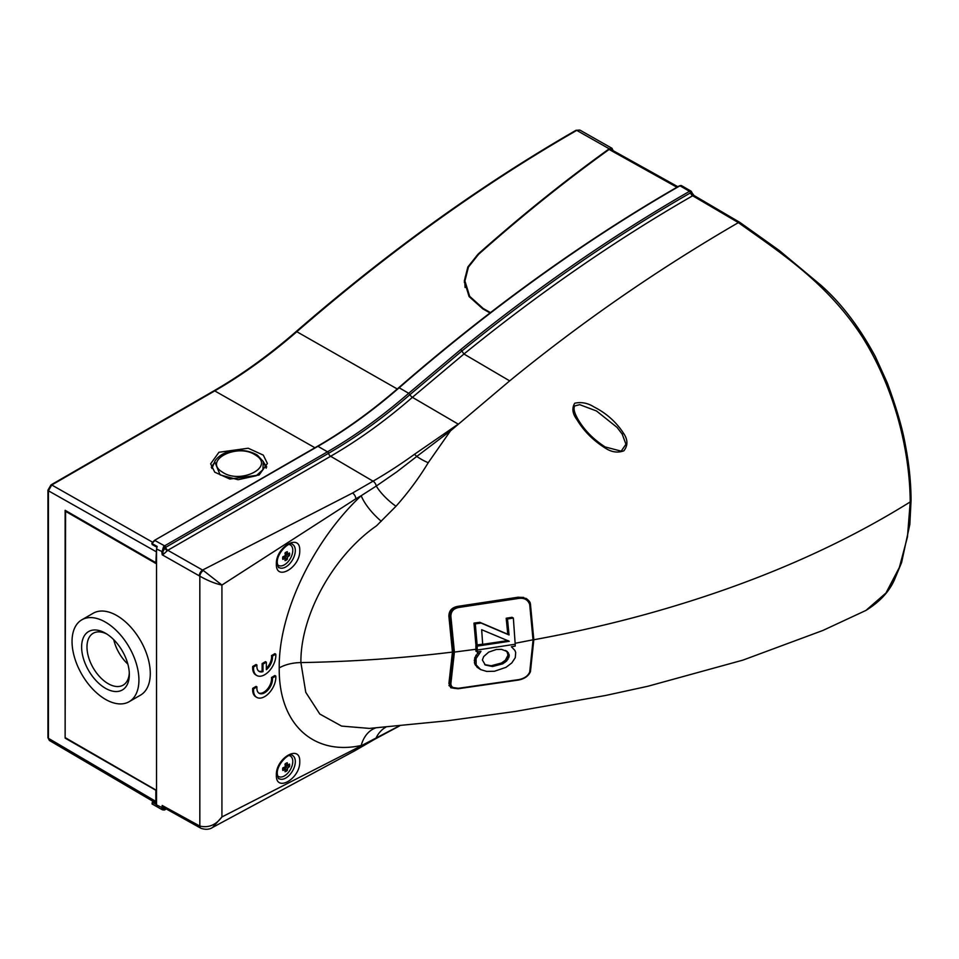 <?xml version="1.0" encoding="UTF-8"?>
<svg xmlns="http://www.w3.org/2000/svg" width="959" height="959" viewBox="0 0 959 959"><rect width="100%" height="100%" fill="white"/><g stroke="black" fill="none" stroke-linecap="round" stroke-linejoin="round"><path stroke-width="1.44" d="M263.293 461.567L257.42 455.165C249.448 450.502 240.23 449.28 229.788 451.509C220.33 453.331 214.348 460.943 214.768 461.77L220.114 474.885L238.072 479.716L256.173 475.772L262.886 469.706L263.293 461.567L266.17 468.22M106.857 634.055A29.945 17.298 -120 0 0 93.179 633.276A29.945 17.298 -120 0 0 86.981 646.989A29.945 17.298 -120 0 0 100.048 677.126A29.945 17.298 -120 0 0 123.136 685.146A29.945 17.298 -120 0 0 129.297 672.918M127.859 664.119A29.945 17.298 60 0 1 113.749 639.701M129.333 674.525A33.733 19.48 60 0 1 105.478 688.298A33.733 19.48 60 0 1 81.623 646.989A33.733 19.48 60 0 1 105.478 633.216A33.733 19.48 60 0 1 129.333 674.525M277.415 775.579A11.82 6.821 120 0 0 278.506 776.49A11.82 6.821 120 0 0 284.415 775.915A11.82 6.821 120 0 0 292.783 761.434A11.82 6.821 120 0 0 290.337 756.016A11.82 6.821 120 0 0 288.995 755.536M285.039 771.575A4.855 2.805 -60 0 0 287.197 770.269L287.304 770.413A4.951 2.853 -60 0 1 286.154 771.3A4.951 2.853 -60 0 1 285.003 771.731A25.174 14.529 -120 0 0 285.279 769.406A25.174 14.529 180 0 1 282.857 770.497A4.951 2.853 -60 0 1 282.761 770.185A4.951 2.853 -60 0 1 282.653 769.274A4.951 2.853 -60 0 1 282.857 767.835A25.174 14.529 180 0 0 285.279 766.756A25.174 14.529 -120 0 0 285.003 764.107A4.951 2.853 -60 0 1 286.154 763.22A4.951 2.853 -60 0 1 286.981 762.861A4.951 2.853 -60 0 1 287.304 762.777A25.174 14.529 -120 0 1 287.58 765.426A25.174 14.529 180 0 0 289.462 764.023A4.951 2.853 -60 0 1 289.462 766.673L285.722 765.63A3.692 2.134 -60 0 0 285.974 764.503M287.197 770.269L284.523 767.691A3.692 2.134 -60 0 1 283.672 768.483M289.33 764.131A4.855 2.805 -60 0 1 289.486 765.222A4.855 2.805 -60 0 1 289.282 766.661M277.415 564.479A11.82 6.821 120 0 0 278.506 565.402A11.82 6.821 120 0 0 284.415 564.815A11.82 6.821 120 0 0 292.783 550.334A11.82 6.821 120 0 0 290.337 544.928A11.82 6.821 120 0 0 288.995 544.436M285.279 555.657A25.174 14.529 60 0 0 285.003 553.007A4.951 2.853 -60 0 1 286.154 552.12A4.951 2.853 -60 0 1 286.981 551.761A4.951 2.853 -60 0 1 287.304 551.689A25.174 14.529 60 0 1 287.58 554.326A25.174 14.529 -0 0 0 289.462 552.935A4.951 2.853 -60 0 1 289.654 554.146A4.951 2.853 -60 0 1 289.462 555.585A25.174 14.529 -0 0 1 287.58 556.987A25.174 14.529 60 0 1 287.304 559.313A4.951 2.853 -60 0 1 286.154 560.2A4.951 2.853 -60 0 1 285.003 560.643A25.174 14.529 60 0 0 285.279 558.306A25.174 14.529 -0 0 1 282.857 559.397L282.857 559.397A4.951 2.853 -60 0 1 282.761 559.085A4.951 2.853 -60 0 1 282.857 556.747A25.174 14.529 -0 0 0 285.279 555.657L287.58 556.987M289.33 553.043A4.855 2.805 -60 0 1 289.486 554.122A4.855 2.805 -60 0 1 289.282 555.561L289.462 555.585M129.129 701.712L140.494 695.143A47.291 27.308 -120 0 0 150.287 673.506A47.291 27.308 -120 0 0 129.645 625.903A47.291 27.308 -120 0 0 93.203 613.245L81.839 619.802A47.291 27.308 -120 0 0 72.045 641.451A47.291 27.308 -120 0 0 92.687 689.041A47.291 27.308 -120 0 0 129.129 701.712A47.291 27.308 -120 0 0 138.923 680.063A47.291 27.308 -120 0 0 118.281 632.472A47.291 27.308 -120 0 0 81.839 619.802M266.734 466.973L263.689 462.43M259.086 475.029L267.393 463.473L263.293 455.117L248.177 448.225L218.952 452.264L210.644 463.808L214.732 472.164L229.848 479.056L259.086 475.029M222.332 472.056C202.541 460.368 237.904 442.483 255.681 455.225C275.497 466.937 240.074 484.786 222.332 472.056M375.604 727.953A31.527 23.34 -98.8 0 0 361.207 745.467C314.816 755.74 278.566 725.555 279.225 667.92C278.53 611.279 314.72 539.042 361.207 495.707L376.276 486.045A4.723 2.733 -120 0 0 373.051 481.178L352.504 493.046L202.613 570.042A4.723 2.661 -60.4 0 0 199.304 575.856L162.203 554.805L161.879 552.396A1.57 0.731 -8.7 0 0 162.622 552.492A3.153 1.618 -137.3 0 1 163.893 553.858L162.203 554.805L162.814 551.904L156.533 549.039L155.861 562.681L65.128 510.296L65.128 738.118L65.572 511.327L66.243 510.943M490.025 312.946L482.761 308.834L469.083 296.535L464.3 281.011L467.848 266.986L478.085 254.099C521.624 215.403 565.342 180.316 609.229 148.801L611.998 148.297L613.161 150.671M575.975 130.316A1.57 0.911 60.1 0 1 576.755 130.388A1598.737 923.038 120 0 0 296.822 331.718A1.57 0.659 -131 0 0 296.067 331.634C387.927 251.869 481.226 184.763 575.975 130.316L579.883 130.076L576.755 130.388L609.229 148.801M464.348 282.569L465.223 276.911M156.533 790.66L65.128 738.118M155.861 562.681L156.533 562.837M214.36 462.658L211.292 467.249M156.533 790.372L65.572 737.855M214.768 461.77L211.867 468.495M156.533 563.844L65.572 511.327M283.672 557.383A3.692 2.134 -60 0 0 284.523 556.604L287.197 559.181A4.855 2.805 -60 0 1 285.039 560.476M285.974 553.403A3.692 2.134 -60 0 1 285.722 554.53L289.282 555.561M282.821 556.891L285.279 558.306M285.111 552.911L287.58 554.326M285.279 766.756L287.58 768.075A25.174 14.529 180 0 0 289.462 766.673M285.111 763.999L287.58 765.426M282.821 767.979L285.279 769.406M287.304 770.413A25.174 14.529 -120 0 0 287.58 768.075M515.199 644.232L515.187 646.126L511.387 646.75L514.863 650.358L515.702 652.54L515.271 657.694L511.818 662.921L506.016 667.32L494.448 671.264L486.704 671.42L480.639 669.586L476.155 664.911L476.06 658.521L480.95 651.389L477.21 651.916L477.222 650.034L515.199 644.232L513.353 618.04L512.058 617.296L506.196 618.243L507.491 618.987L509.049 634.966L507.779 634.235L506.196 618.243M502.84 663.748L506.676 660.955L509.301 655.932L507.311 651.557L501.545 649.375L496.318 649.495L488.706 652.12L483.66 656.591L482.389 660.02L485.314 665.007L492.47 666.517L502.516 663.892L501.533 662.993L505.369 660.2L507.994 655.177L507.119 652.06L505.453 650.454M518.555 679.667L459.025 688.406L451.929 687.363L450.047 683.084L453.535 651.928L454.41 652.072L450.898 683.383C450.802 687.112 453.535 688.718 459.109 688.19L518.819 679.595C524.405 678.481 528.037 675.939 529.716 671.947L533.06 640.18L529.716 604.626C528.037 599.819 524.405 597.745 518.819 598.392L459.109 607.419C453.535 608.414 450.802 611.482 450.898 616.637L454.41 652.072L475.904 649.279L475.904 651.161L477.21 651.916M478.637 651.712L474.753 657.766L474.453 662.945L477.079 667.224L480.639 669.586M453.535 651.928L450.047 616.649C449.963 611.051 452.912 607.598 458.905 606.328L518.555 597.301L523.746 597.445M475.904 649.279L475.868 645.371L508.03 640.564M509.049 634.966L481.118 623.062L475.292 623.877L477.138 644.939L475.832 644.184L473.974 623.11L479.8 622.307L507.779 634.235M481.118 623.062L479.8 622.307M475.292 623.877L473.974 623.11M477.138 644.939L482.677 644.16L481.67 629.715L509.301 641.295L477.174 646.126L475.868 645.371M477.174 646.126L477.222 650.034M513.353 618.04L507.491 618.987M477.079 667.224L478.397 667.991M475.424 665.258L476.743 666.025M474.849 664.143L476.155 664.911M474.453 662.945L475.772 663.7M474.237 660.331L475.556 661.087M474.753 657.766L476.06 658.521M475.868 655.285L477.186 656.04M477.546 652.863L478.853 653.618M504.925 662.429L503.619 661.686M506.676 660.955L505.369 660.2M507.982 659.36L506.676 658.605M508.869 657.694L507.563 656.939M509.301 655.932L507.994 655.177M509.097 654.302L507.791 653.547M508.426 652.815L507.119 652.06M507.311 651.557L506.004 650.801M484.691 664.599L491.164 665.762L501.533 662.993M492.47 666.517L491.164 665.762M502.516 663.892L501.209 663.137M526.095 598.404L530.375 604.098C530.507 602.492 529.068 600.586 526.035 598.368M530.111 670.892A0.947 0.659 -167 0 1 530.375 671.492L530.375 671.492A0.947 0.659 -167 0 1 529.716 671.947M515.199 643.285L533.719 639.665L530.375 671.492L528.697 674.597C525.124 677.929 521.804 679.679 518.711 679.823L518.819 679.595M529.716 604.626L530.375 604.098L533.719 639.665M448.932 685.577L451.905 687.351C454.182 687.963 452.013 688.634 459.025 688.406L459.109 688.19M518.819 598.392L518.339 597.181L526.143 598.428L530.447 604.074L533.815 639.749C572.475 632.724 610.14 624.153 646.798 614.048C747.241 586.201 835.049 548.824 910.211 501.929L907.466 536.932L899.374 567.416L885.972 593.01L865.929 610.427L822.906 630.447L742.973 660.104L647.816 686.272L605.537 695.491L515.415 711.434L447.553 720.772L369.407 728.408L341.62 726.095L319.827 714.059L305.765 692.314L300.898 662.585C351.713 661.71 402.229 658.21 452.444 652.084L448.908 683.467L450.778 687.759L457.982 688.766L518.339 680.075C524.513 678.864 528.553 676.047 530.447 671.624L533.815 639.749M449.136 682.532L450.047 683.084A0.947 0.659 13.9 0 0 450.898 683.383M459.109 607.419L458.738 606.232M450.898 616.637L448.812 615.942M276.36 564.024C275.712 546.942 300.407 532.724 299.759 550.502C300.407 567.56 275.712 581.825 276.36 564.024M276.36 775.112C275.712 758.042 300.407 743.812 299.759 761.602C300.407 778.66 275.712 792.913 276.36 775.112M156.533 804.613L152.709 802.479L152.169 804.026L152.241 802.431L152.589 804.325M623.506 433.216C627.929 439.642 628.049 445.503 623.865 450.802C617.596 453.151 611.243 452.145 604.805 447.781C592.998 440.277 583.743 430.951 577.03 419.79C572.451 413.701 571.684 408.186 574.753 403.212C581.37 401.761 587.807 403.02 594.077 406.988C606.364 413.233 616.169 421.984 623.506 433.216L622.175 434.079L625.951 444.257L621.18 451.15L605.225 446.966C589.605 436.992 582.005 426 578.217 419.742C574.249 412.802 573.122 408.186 574.849 405.897L579.692 404.662L596.498 410.979L617.033 427.366L622.175 434.079M263.006 671.624L262.119 671.108L262.119 663.592L265.463 661.662L266.35 662.178L263.006 664.107L263.006 671.624A11.028 6.365 -60 0 1 259.158 671.42A11.028 6.365 -60 0 1 256.88 666.361A11.028 6.365 -60 0 1 256.952 665.031L256.065 664.515L252.697 666.457A15.764 9.099 -60 0 0 252.637 667.776A15.764 9.099 -60 0 0 255.909 674.992L256.796 675.508A15.764 9.099 -60 0 1 253.536 668.291A15.764 9.099 -60 0 1 253.584 666.973L252.697 666.457M258.738 671.132A11.028 6.365 120 0 0 262.119 671.108M266.35 668.375A11.028 6.365 120 0 0 271.517 655.596L274.873 653.654L275.772 654.17A15.764 9.099 -60 0 1 275.832 655.429A15.764 9.099 -60 0 1 268.952 671.288A15.764 9.099 -60 0 1 256.796 675.508M258.738 693.009A11.028 6.365 120 0 0 267.058 689.509A11.028 6.365 120 0 0 271.589 678.72A11.028 6.365 120 0 0 271.517 677.486L272.404 677.989A11.028 6.365 -60 0 1 272.488 679.236A11.028 6.365 -60 0 1 267.669 690.336A11.028 6.365 -60 0 1 259.158 693.297A11.028 6.365 -60 0 1 256.88 688.25A11.028 6.365 -60 0 1 256.952 686.908L256.065 686.392L252.697 688.346L253.584 688.862L256.952 686.908M272.404 677.989L275.772 676.047A15.764 9.099 -60 0 1 275.832 677.306A15.764 9.099 -60 0 1 268.952 693.165A15.764 9.099 -60 0 1 256.796 697.397L255.909 696.881A15.764 9.099 -60 0 1 252.637 689.665A15.764 9.099 -60 0 1 252.697 688.346M256.796 697.397A15.764 9.099 -60 0 1 253.536 690.18A15.764 9.099 -60 0 1 253.584 688.862M289.318 544.34A13.402 7.732 120 0 0 289.318 544.328L290.337 544.928M290.337 756.016L289.306 755.428A13.402 7.732 120 0 0 289.318 755.416M692.122 192.831L691.175 191.213L681.549 185.662A3.153 1.822 120 0 0 679.979 185.806A1603.856 925.986 120 0 0 676.778 187.652A1603.856 925.986 120 0 0 399.16 387.784L408.69 393.286L460.799 349.52C536.045 288.443 612.286 235.71 689.521 191.32A3.153 1.822 -60 0 1 689.533 191.309L691.163 191.213M161.879 552.396L163.533 546.714L164.588 545.875L154.89 540.468L152.049 543.393L152.709 544.556L152.061 544.173M509.673 380.879L463.952 354.015C539.402 292.783 615.63 240.026 692.662 195.768L738.382 222.62L739.964 222.476L779.247 250.467L820.856 285.171C841.043 302.948 859.18 326.707 875.279 356.436L887.339 382.989C896.665 408.51 902.683 429.248 905.404 445.204C909.156 464.492 911.038 482.988 911.05 500.694A3.153 1.822 -0 0 1 910.211 501.929C909.887 452.001 895.358 389.51 862.237 336.813C826.874 282.521 780.722 252.888 738.382 222.62C657.994 269.227 581.753 321.984 509.673 380.879L450.454 430.903L428.217 462.729C419.071 477.858 408.33 492.375 395.983 506.268L376.503 525.82C332.857 556.088 300.311 615.762 300.898 662.585A31.527 18.197 180 0 0 279.225 667.92M452.444 652.084L448.908 616.529C448.776 610.835 451.809 607.443 457.982 606.328L518.339 597.181M399.124 725.987L355.813 748.583A4.723 2.733 60 0 1 354.842 750.741A4.723 2.733 60 0 1 354.794 750.765L212.634 827.413L221.925 816.948L355.813 748.583M352.504 493.046A4.723 2.733 60 0 1 355.813 498.812L361.207 495.707A31.527 10.849 -135 0 0 381.286 521.276M395.983 506.268A31.527 11.844 -139.8 0 1 376.276 486.045L396.714 471.936L416.769 456.448A31.527 14.673 -151.4 0 0 428.217 462.729M414.48 454.29A472.859 273.015 -60 0 1 373.051 481.178L330.639 456.268A472.343 272.704 120 0 0 412.406 397.338A3.153 1.319 49 0 1 409.937 394.64L461.854 351.018L463.952 354.015L412.406 397.338L458.222 424.118L414.48 454.29L416.769 456.448L450.454 430.903M271.517 677.486L274.873 675.532L275.772 676.047M355.813 498.812L221.925 585.05C215.307 583.707 207.947 580.746 199.832 576.167L199.832 826.059C208.499 828.085 215.871 825.052 221.925 816.948L221.925 585.05L203.344 570.497L167.801 550.286A3.153 1.822 60 0 1 165.703 547.325L328.541 453.307A470.198 271.469 120 0 0 409.937 394.64L408.69 393.286A469.119 270.846 -60 0 1 327.487 451.821A1.57 0.911 60 0 1 328.541 453.307A3.153 1.822 60 0 0 330.639 456.268L167.801 550.286L163.893 553.858M262.119 663.592L263.006 664.107M256.952 665.031L253.584 666.973M275.772 654.17L272.404 656.112L271.517 655.596M272.404 656.112A11.028 6.365 -60 0 1 266.35 669.694L266.35 662.178M460.799 349.52L461.854 351.018C537.519 289.642 613.76 236.909 690.576 192.807L692.758 193.778A3.153 3.057 3.1 0 0 693.789 195.432M277.487 564.827A13.402 7.732 120 0 0 277.499 564.815L278.506 565.402M277.487 775.915A13.402 7.732 120 0 0 277.499 775.915L278.506 776.49M200.707 828.12A4.723 2.709 -61.3 0 1 200.311 827.965A4.723 2.709 -61.3 0 1 199.304 825.783L199.832 826.059A4.723 2.865 115.5 0 0 201.078 828.36L201.078 828.36C205.777 829.835 209.625 829.523 212.634 827.413M203.344 570.497A4.723 2.481 122.6 0 0 199.832 576.167L199.304 575.856M165.643 809.204A1.57 0.911 60.2 0 1 165.38 809.552L165.439 809.516A1.57 0.911 60 0 1 165.404 809.528A1.57 0.911 60 0 0 165.703 809.168L164.876 809.54A3.153 2.11 69.5 0 1 165.451 808.869M162.814 808.365A1.57 1.151 -159.4 0 1 161.783 807.838L163.533 809.899L162.371 809.792L164.241 810.007A1.57 1.199 77 0 0 164.876 809.54L162.622 807.874A3.153 1.331 140.1 0 1 163.893 807.634L201.078 828.36M152.181 543.645L157.156 546.426L156.533 549.039L156.533 804.913L161.879 807.526A1.57 1.055 10.4 0 0 162.622 807.874L162.203 805.464L163.893 807.634M490.469 312.598L483.216 308.486L469.658 296.307L464.923 280.951L468.436 267.07L478.577 254.315C521.924 215.799 565.438 180.843 609.133 149.448L676.934 187.245M677.833 186.717L610.511 149.196L609.133 149.448M465.079 287.484L464.923 284.463M161.879 807.526L162.203 805.464L199.304 825.783M162.814 551.904L164.876 547.937A3.153 1.474 -128 0 0 167.214 550.682M163.533 546.714A1.57 0.611 43.2 0 1 164.876 547.937L165.703 547.325A1.57 0.911 60 0 0 164.648 545.839L164.588 545.875A1.57 0.911 -119.8 0 1 165.643 547.361M156.533 804.913L157.156 806.807L152.181 804.026M679.308 186.202L679.979 185.806L689.521 191.32A1.57 0.911 60.1 0 1 690.576 192.807A3.153 1.822 -119.9 0 0 692.662 195.768L692.973 195.612A3.153 2.062 67.7 0 1 691.115 192.615A1.57 1.103 91.6 0 0 690.48 191.033M739.952 222.464L693.98 195.468L692.758 193.778M478.085 254.099L478.085 254.758M314.936 447.745L214.732 390.9A474.237 273.806 120 0 0 296.822 331.718L397.254 388.97M152.553 542.183L51.75 484.99L214.732 390.9A1.57 0.911 60 0 0 213.953 390.828C241.728 374.777 269.107 355.034 296.067 331.634M155.861 790.492L155.861 801.424L48.418 738.31A1.57 0.911 180 0 1 47.95 737.663L49.377 740.468L156.533 803.414M49.377 740.468L48.418 738.31L48.418 490.792L156.533 551.904M50.971 484.918L47.95 490.145A1.57 0.911 -0 0 0 48.418 490.792L51.75 484.99A1.57 0.911 -120 0 0 50.971 484.918L213.953 390.828M156.533 803.366L155.861 801.424L156.533 801.592M503.007 632.449L501.725 631.705M292.531 544.376A13.402 7.732 -60 0 1 295.312 550.502A13.402 7.732 -60 0 1 289.462 563.988A13.402 7.732 -60 0 1 279.129 567.584C278.542 568.243 277.93 566.625 277.283 562.729C276.432 553.307 289.582 540.804 292.531 544.376M292.531 755.464A13.402 7.732 -60 0 1 295.312 761.602A13.402 7.732 -60 0 1 289.462 775.088A13.402 7.732 -60 0 1 279.129 778.672C278.542 779.331 277.93 777.713 277.283 773.829C276.432 764.407 289.582 751.892 292.531 755.464M676.778 187.652L676.311 187.604C582.341 241.908 489.809 308.618 398.704 387.724L399.16 387.784A469.119 270.846 120 0 1 317.956 446.319L327.487 451.821L164.648 545.839M398.656 388.047L398.704 387.724C372.032 410.872 344.964 430.387 317.477 446.271L154.411 540.42L151.858 543.381L152.229 544.58L156.868 547.169M577.03 419.79L577.857 420.557M385.842 727.138A31.527 24.97 -101.2 0 0 376.276 737.531A4.723 2.733 -120 0 1 375.377 738.886L354.842 750.741M690.576 192.807L690.576 192.807A1.57 0.911 60.5 0 0 689.533 191.309M483.216 308.486L483.216 309.086M152.709 802.479L153.848 801.832M317.285 446.702L154.411 540.42M579.883 130.076L611.998 148.297M47.95 490.145L47.95 737.663M153.572 801.676L152.241 802.431L152.037 803.918L162.371 809.792M399.531 725.951L375.377 738.886M464.923 284.619L464.923 281.095M164.241 810.007L165.38 809.552M676.311 187.604L679.511 185.77L681.549 185.662M911.05 500.694L909.839 524.333L901.592 562.561L895.382 577.51C890.372 590.42 880.554 601.389 865.929 610.427"/></g></svg>
